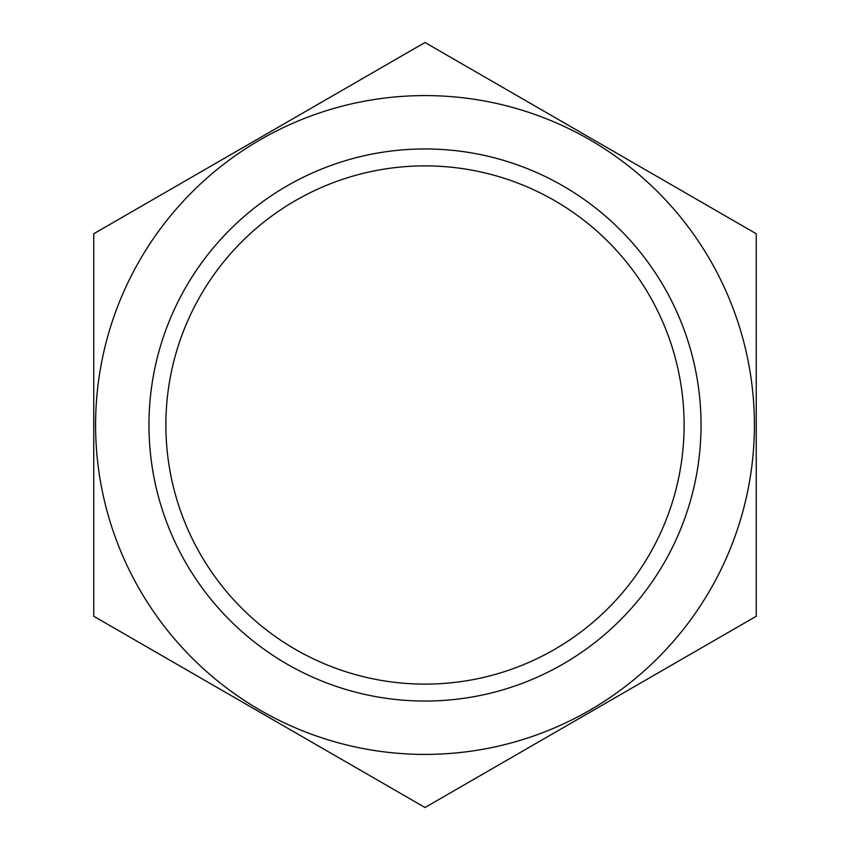 <?xml version="1.0" encoding="UTF-8"?>
<svg xmlns="http://www.w3.org/2000/svg" width="850" height="850" viewBox="0 0 850 850"><rect width="100%" height="100%" fill="white"/><g stroke="black" fill="none" stroke-linecap="round" stroke-linejoin="round"><path stroke-width="1.27" d="M684.112 425A259.112 259.112 0 0 1 295.439 649.4A259.112 259.112 0 0 1 295.439 200.6A259.112 259.112 0 0 1 684.112 425M139.719 260.291A329.418 329.418 0 0 0 339.745 743.187A329.418 329.418 0 0 0 754.418 425A329.418 329.418 0 0 0 139.719 260.291M93.744 233.75L93.744 616.25L425 807.5L756.256 616.25L756.256 233.75L425 42.5L93.744 233.75M701.048 425A276.048 276.048 0 0 0 286.981 185.938A276.048 276.048 0 0 0 286.981 664.062A276.048 276.048 0 0 0 701.048 425"/></g></svg>
